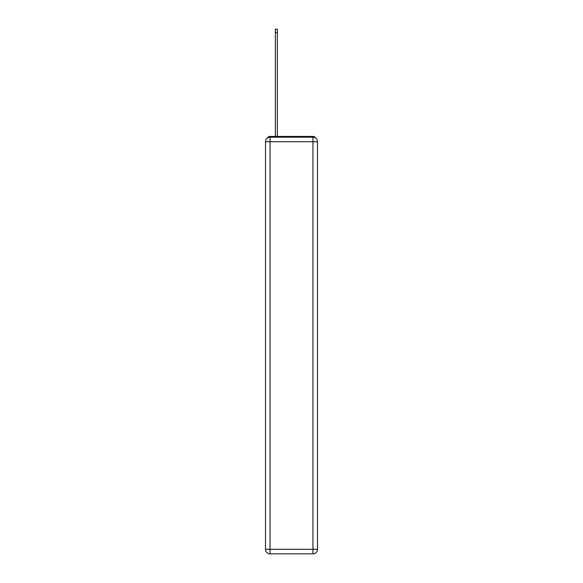 <?xml version="1.0" encoding="UTF-8"?>
<svg xmlns="http://www.w3.org/2000/svg" width="583" height="583" viewBox="0 0 583 583"><rect width="100%" height="100%" fill="white"/><g stroke="black" fill="none" stroke-linecap="round" stroke-linejoin="round"><path stroke-width="0.87" d="M315.636 138.062A3.032 3.032 0 0 0 312.94 136.422L270.06 136.422A3.032 3.032 0 0 0 267.364 138.062M270.06 136.422L275.365 136.422L275.365 29.15L277.333 29.15L277.333 136.422L279.68 136.422M303.32 136.422L312.94 136.422M270.06 137.18L312.94 137.18A4.547 4.547 0 0 1 317.487 141.727L317.487 549.303A4.547 4.547 0 0 1 312.94 553.85L270.06 553.85L270.06 549.303L312.94 549.303L312.94 141.727L270.06 141.727L270.06 549.303L265.513 549.303L265.513 141.727L270.06 141.727L270.06 137.18A4.547 4.547 0 0 0 265.513 141.727A4.547 4.547 0 0 1 270.06 137.18M265.513 549.303A4.547 4.547 0 0 0 270.06 553.85A4.547 4.547 0 0 1 265.513 549.303M312.94 553.85A4.547 4.547 0 0 0 317.487 549.303L312.94 549.303L312.94 553.85M317.487 141.727A4.547 4.547 0 0 0 312.94 137.18L312.94 141.727L317.487 141.727M275.365 32.633L277.333 32.633"/></g></svg>
